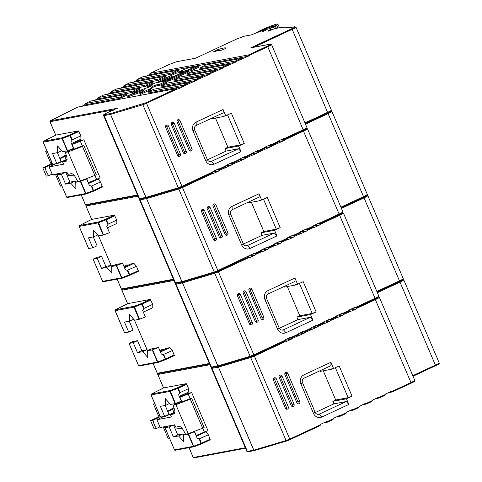 <?xml version="1.0" encoding="UTF-8"?>
<svg xmlns="http://www.w3.org/2000/svg" width="482" height="482" viewBox="0 0 482 482"><rect width="100%" height="100%" fill="white"/><g stroke="black" fill="none" stroke-linecap="round" stroke-linejoin="round"><path stroke-width="0.72" d="M259.635 31.679L262.088 30.149L274.137 25.66L269.125 28.793M269.414 28.751L276.662 25.184A12.598 1.078 -23.1 0 0 277.879 24.1A12.598 1.078 -23.1 0 0 268.745 26.859A12.598 1.078 -23.1 0 0 255.918 32.903L255.195 33.354M274.222 28.824L273.439 26.986M276.367 28.233L275.403 25.974M275.463 28.408L274.559 26.281M262.335 30.728L262.088 30.149M111.661 266.51L116.295 265.642L122.573 263.262L115.981 264.498L111.661 266.51L111.866 273.21L106.709 267.438L111.029 265.425L111.884 266.407M123.874 266.317L127.049 264.835L127.965 265.257M124.175 267.022L130.694 263.985L133.912 263.383L136.478 266.269L138.382 271.3L129.724 275.336M138.015 196.216L85.971 205.977L91.701 219.406L114.403 215.135L116.777 220.081L116.873 223.437L107.402 227.853M91.707 219.412L79.512 225.534L98.31 222.009L105.865 219.117L114.403 215.135M98.467 235.758L111.215 265.636M111.45 265.907L113.969 265.431M122.573 263.262L125.368 269.806L127.242 270.336L136.478 266.269M101.612 256.406L97.292 258.418L93.128 259.189L96.816 257.304L101.612 256.406L105.871 266.395L111.029 265.425M116.777 220.081L108.245 224.064L106.745 226.299L109.468 232.692L103.19 235.071L98.617 235.927L93.46 230.161L93.671 236.855L88.507 237.825L92.767 247.808L88.634 248.543M93.303 236.927L97.087 245.796L92.767 247.808M320.409 223.437L316.632 224.148L320.409 223.437L320.193 224.733L313.481 225.992L313.637 225.546L319.391 222.859L320.428 223.431L339.129 214.713L339.641 215.291A6.808 0.584 -23.1 0 0 343.431 213.08L342.226 212.664M243.38 244.037L262.027 235.337L260.961 232.842L274.577 230.288L280.193 227.673L276.282 229.167L263.485 199.168M260.961 232.842L263.841 231.499L276.282 229.167M214.273 240.53A1.705 1.585 79.4 0 0 214.532 238.692L216.388 238.343L204.404 210.254L202.548 210.604L214.532 238.692M202.548 210.604A1.705 1.585 79.4 0 0 201.789 209.76M214.068 205.236L226.046 233.318L227.908 232.975L215.924 204.886L214.068 205.236A1.705 1.585 79.4 0 0 213.303 204.386M225.787 235.162A1.705 1.585 79.4 0 0 226.046 233.318M208.308 207.917L220.292 236.005L222.148 235.656L210.164 207.573L208.308 207.917A1.705 1.585 79.4 0 0 207.549 207.073M220.027 237.843A1.705 1.585 79.4 0 0 220.292 236.005M307.45 229.48L303.672 230.191L307.45 229.48L307.233 230.776L300.521 232.035L300.678 231.589L306.438 228.902L307.474 229.474L312.945 226.92L307.474 229.474M294.496 235.523L290.718 236.234L294.496 235.523L294.279 236.819L287.561 238.078L287.718 237.632L293.478 234.945L294.496 235.523L299.991 232.963L300.521 232.035L293.9 235.12M281.319 242.862L275.559 245.543L274.047 245.055L274.758 243.675L280.518 240.988L281.536 241.566L277.759 242.277L281.536 241.566L281.319 242.862L274.607 244.115M268.576 247.609L264.799 248.32L268.576 247.609L268.36 248.899L261.648 250.158L261.804 249.712L267.564 247.031L268.576 247.609L274.071 245.049L268.595 247.603M320.012 425.66L286.838 440.922A0.681 0.542 -106.6 0 1 286.085 440.548L250.676 357.536L254.351 356.078L253.839 355.499L250.899 356.668A0.681 0.542 -106.6 0 1 250.146 356.288L214.737 273.282L218.412 271.818L217.882 270.571L254.604 253.074L255.617 253.653L251.839 254.357L255.617 253.653L255.4 254.942L248.688 256.201L248.134 257.141L249.224 257.454L218.412 271.818L253.821 354.824L284.627 340.461L284.073 341.401L285.157 341.708L254.351 356.078L289.76 439.084L320.566 424.72L320.012 425.66L289.821 439.735M97.292 258.418L101.551 268.408L106.709 267.438M320.193 224.733L314.433 227.42L312.92 226.932L313.481 225.992L306.859 229.083M294.279 236.819L288.519 239.5L287.031 239.006L281.554 241.56M281.566 241.554L287.007 239.018L287.561 238.078L280.94 241.163M268.36 248.899L262.6 251.586L261.087 251.098L255.617 253.653M255.647 253.634L261.087 251.098L261.648 250.164L255.026 253.249M214.96 272.408L217.9 271.239L214.96 272.408A0.681 0.542 -106.6 0 1 214.888 272.438L248.134 257.141L217.942 271.221M105.871 266.395L101.551 268.408M133.912 263.383L124.495 267.769M284.41 140.027L284.253 140.473L277.542 141.732L277.698 141.286L283.458 138.599L284.47 139.184L284.41 140.027L303.702 131.032A6.808 0.584 -23.1 0 0 307.492 128.827L306.287 128.411M271.45 146.07L271.294 146.516L264.582 147.775L264.738 147.329L270.498 144.642L271.511 145.227L267.733 145.932L271.511 145.227L271.45 146.07L284.253 140.473M258.491 152.113L258.34 152.559L251.628 153.818L251.779 153.372L257.539 150.685L258.557 151.27L254.779 151.975L258.557 151.27L258.491 152.113L271.294 146.516M245.537 158.156L245.38 158.602L238.668 159.861L238.819 159.415L244.579 156.728L245.597 157.307L241.819 158.018L245.597 157.307L245.537 158.156L258.34 152.559M232.577 164.199L232.42 164.645L225.709 165.904L225.865 165.459L231.625 162.771L232.637 163.35L228.86 164.061L232.637 163.35L232.577 164.199L245.38 158.602M219.617 170.242L219.461 170.688L212.749 171.947L212.905 171.502L218.665 168.814L219.678 169.393L215.9 170.104L219.678 169.393L219.617 170.242L232.42 164.645M213.285 173.195L182.473 187.558L181.943 186.311L212.749 171.947L212.194 172.887L213.701 173.375L219.461 170.688M280.193 227.673L267.281 197.403L261.666 200.018L259.003 193.776L259.093 197.132L232.173 209.688A3.404 3.163 79.4 0 0 230.625 214.147L243.265 243.796A3.404 3.163 79.4 0 0 247.477 245.573L274.403 233.017L276.969 235.909L250.05 248.459A6.808 6.326 -100.6 0 1 241.627 244.904L228.98 215.261A6.808 6.326 -100.6 0 1 232.077 206.332L259.003 193.776M274.577 230.288L276.969 235.909M216.388 238.343A1.705 1.585 -100.6 0 1 215.261 240.687A1.705 1.585 -100.6 0 1 213.508 239.687L201.524 211.598A1.705 1.585 -100.6 0 1 202.651 209.254A1.705 1.585 -100.6 0 1 204.404 210.254M222.148 235.656A1.705 1.585 -100.6 0 1 221.021 238A1.705 1.585 -100.6 0 1 219.268 236.999L207.284 208.917A1.705 1.585 -100.6 0 1 208.411 206.567A1.705 1.585 -100.6 0 1 210.164 207.573M227.908 232.975A1.705 1.585 -100.6 0 1 226.781 235.318A1.705 1.585 -100.6 0 1 225.028 234.312L213.044 206.23A1.705 1.585 -100.6 0 1 214.171 203.886A1.705 1.585 -100.6 0 1 215.924 204.886M262.027 235.337L274.403 233.017M261.666 200.018L259.563 200.416L259.696 200.729L260.901 200.163M259.696 200.729L248.188 202.886L247.947 202.332M280.693 139.888L284.47 139.184L280.693 139.888M278.072 142.979L276.981 142.672L271.511 145.227M265.118 149.022L264.028 148.715L258.557 151.27M252.158 155.065L251.068 154.758L245.597 157.307M239.199 161.108L238.108 160.801L232.637 163.35M226.239 167.152L225.172 166.832L219.678 169.393M97.768 234.945L93.671 236.855M263.841 231.499L251.381 202.283M46.838 150.679L45.639 151.27A6.808 2.452 -115 0 0 45.639 151.27L51.315 164.579L45.266 167.399L42.796 167.863L46.314 176.123L48.79 175.659A6.808 2.452 65 0 1 45.266 167.399M265.751 30.42L262.473 31.595L265.751 30.42M223.907 49.291L225.805 48.206A28.601 2.452 -23.1 0 0 225.787 48.08A28.601 2.452 -23.1 0 0 217.376 49.785L213.11 52.05A21.792 1.868 156.9 0 1 219.521 50.755A21.792 1.868 156.9 0 1 219.533 50.845L223.907 49.291M77.686 181.34L75.722 182.256L75.909 188.962L70.77 183.184L75.09 181.166L75.945 182.148M207.441 159.777L226.088 151.083L225.022 148.583L238.638 146.034L244.254 143.413L240.343 144.907L227.546 114.915M225.022 148.583L227.902 147.239L240.343 144.907M97.087 179.292L97.973 179.123L100.539 182.009L102.443 187.046L93.785 191.083M43.47 141.334A0.681 0.398 63.3 0 1 43.573 141.274L55.822 135.123L78.464 130.881L80.837 135.828L80.934 139.178L71.463 143.594M77.801 140.642L78.06 141.455M66.377 155.662L65.299 156.276A1.705 0.615 -115 0 0 65.456 158.024A1.705 0.615 -115 0 0 66.697 159.373L67.082 159.301M71.806 144.389L80.126 140.509A3.404 1.223 -115 0 0 80.018 140.545A3.404 1.223 -115 0 0 79.922 140.605M80.126 140.509L83.868 139.81L100.111 177.882L88.423 182.642L86.676 178.551M178.334 156.276A1.705 1.585 79.4 0 0 178.593 154.433L180.449 154.083L168.465 126.001L166.609 126.35L178.593 154.433M166.609 126.35A1.705 1.585 79.4 0 0 165.85 125.501M178.129 120.976L190.107 149.065L191.969 148.715L179.985 120.627L178.129 120.976A1.705 1.585 79.4 0 0 177.364 120.132M189.848 150.902A1.705 1.585 79.4 0 0 190.107 149.065M172.369 123.663L184.353 151.746L186.209 151.402L174.225 123.314L172.369 123.663A1.705 1.585 79.4 0 0 171.61 122.82M184.088 153.589A1.705 1.585 79.4 0 0 184.353 151.746M75.722 182.256L80.699 181.274L85.892 193.445L93.243 190.631L91.303 186.082L100.539 182.009M60.569 173.201L57.189 174.936L61.353 174.165L65.612 184.148L70.77 183.184M271.547 145.209L276.981 142.672L277.542 141.732L270.92 144.823M258.587 151.252L264.028 148.715L264.582 147.775L257.96 150.866M245.627 157.295L251.068 154.758L251.622 153.818L245.001 156.909M232.667 163.338L238.108 160.801L238.668 159.861L232.041 162.952M219.714 169.381L225.148 166.844L225.709 165.904L219.087 168.995M179.021 188.155L181.961 186.98L179.021 188.155A0.681 0.542 -106.6 0 1 178.949 188.179L212.219 172.875L182.003 186.962M65.709 172.237L69.932 182.136L65.612 184.148M69.932 182.136L75.09 181.166M65.323 172.309L61.353 174.165M88.236 182.762L88.887 182.461M97.973 179.123L88.555 183.515M91.303 186.082L89.429 185.546L86.633 179.003L80.699 181.274M84.398 179.425L86.633 179.003M319.813 223.039L339.111 214.038L339.147 214.707C342.039 213.508 343.292 212.55 342.901 211.833A6.808 0.584 156.9 0 1 339.111 214.038L303.196 130.453C306.1 129.248 307.353 128.29 306.962 127.573A6.808 0.584 156.9 0 1 303.172 129.785L303.208 130.447L284.47 139.184M149.318 74.776L150.029 73.391L248.531 54.924L248.314 56.219L149.318 74.776L146.317 76.174M235.511 61.81L235.355 62.262L199.777 68.932L200.241 67.594L235.571 60.967L235.511 61.81L248.314 56.219M222.551 67.854L222.401 68.299L186.817 74.975L187.281 73.632L222.618 67.01L222.551 67.854L235.355 62.262M209.598 73.897L209.441 74.342L173.857 81.018L174.321 79.675L209.658 73.053L209.598 73.897L222.401 68.299M196.638 79.94L196.481 80.386L160.904 87.055L161.368 85.718L196.698 79.096L196.638 79.94L209.441 74.342M183.678 85.983L183.522 86.429L147.944 93.098L148.408 91.761L183.738 85.139L183.678 85.983L196.481 80.386M177.346 88.935L146.534 103.305L146.022 102.726L176.255 88.628L177.768 89.116L183.522 86.429M244.254 143.413L231.342 113.143L225.727 115.764L223.064 109.522L223.16 112.872L196.234 125.428A3.404 3.163 79.4 0 0 194.686 129.893L207.332 159.536A3.404 3.163 79.4 0 0 211.538 161.313L238.463 148.763L241.03 151.649L214.11 164.205A6.808 6.326 -100.6 0 1 205.687 160.651L193.041 131.002A6.808 6.326 -100.6 0 1 196.138 122.079L223.064 109.522M238.638 146.034L241.03 151.649M180.449 154.083A1.705 1.585 -100.6 0 1 179.322 156.433A1.705 1.585 -100.6 0 1 177.569 155.427L165.591 127.344A1.705 1.585 -100.6 0 1 166.712 125.001A1.705 1.585 -100.6 0 1 168.465 126.001M186.209 151.402A1.705 1.585 -100.6 0 1 185.082 153.746A1.705 1.585 -100.6 0 1 183.329 152.746L171.345 124.657A1.705 1.585 -100.6 0 1 172.472 122.314A1.705 1.585 -100.6 0 1 174.225 123.314M191.969 148.715A1.705 1.585 -100.6 0 1 190.842 151.059A1.705 1.585 -100.6 0 1 189.089 150.059L177.105 121.97A1.705 1.585 -100.6 0 1 178.232 119.626A1.705 1.585 -100.6 0 1 179.985 120.627M84.525 104.992L85.236 103.606L90.706 101.051L126.037 94.43L127.296 94.966L120.096 98.322L84.525 104.992L81.53 106.389M97.485 98.949L98.195 97.563L103.648 95.014L138.991 88.387L140.256 88.923L133.056 92.279L97.485 98.949L94.484 100.346M110.438 92.906L111.155 91.52L116.626 88.971L151.951 82.344L153.216 82.88L146.016 86.236L110.438 92.906L107.444 94.303M123.398 86.862L124.109 85.477L129.58 82.928L164.91 76.301L166.176 76.837L158.976 80.193L123.398 86.862L120.404 88.26M136.358 80.819L137.069 79.434L142.539 76.885L177.87 70.258L179.129 70.794L171.929 74.15L136.358 80.819L133.363 82.217M226.088 151.083L238.463 148.763M77.716 107.112L76.903 107.492A0.681 0.398 -116.7 0 0 76.825 107.528M176.255 88.628L77.747 107.094M225.727 115.764L223.624 116.156L223.756 116.469L224.961 115.903M223.756 116.469L212.249 118.626L212.008 118.072M274.945 28.528L270.167 30.493L275.077 28.486A0.681 0.627 78.6 0 0 274.945 28.528L282.338 27.384A170.26 14.587 -23.1 0 0 279.668 27.703M270.167 30.493L268.215 30.956C275.108 26.751 265.817 28.92 251.405 34.873L243.88 36.289L236.469 39.12L195.584 58.189L176.298 61.786A0.681 0.633 -100.6 0 1 176.442 61.774M80.837 135.828L72.306 139.804L70.806 142.045L73.529 148.432L67.251 150.812L62.678 151.673L57.521 145.901L57.732 152.601L52.568 153.565L56.828 163.555L52.695 164.284M57.364 152.667L61.148 161.536L56.828 163.555M248.531 54.924L267.251 46.194C270.239 44.76 271.227 44.097 270.203 44.199L251.176 47.766M251.405 34.873L244.025 36.24A0.681 0.633 -100.6 0 1 244.169 36.234M288.573 27.89L288.387 27.944C287.405 27.299 285.386 27.113 282.338 27.384M275.216 28.474A0.681 0.627 78.6 0 0 275.077 28.486L279.867 27.649M195.584 58.189L176.159 61.829L168.706 64.684M176.159 61.829A0.681 0.633 -100.6 0 1 176.298 61.786L168.724 64.672L150.004 73.403L168.748 64.666M250.773 47.839L291.664 28.775C294.659 27.341 295.641 26.673 294.623 26.775A0.681 0.633 -100.6 0 1 294.761 26.727L288.537 27.896M198.777 66.1L195.439 66.727L187.661 70.354L191.005 69.727L198.777 66.1L199.18 67.034L191.402 70.661L188.528 71.197M167.218 80.687L166.929 80.018L170.273 79.391L188.414 70.932L188.811 71.872L170.67 80.331L167.79 80.868M142.112 91.664L127.965 96.828L127.567 95.888L144.383 89.754L139.816 93.592L140.22 94.526L149.938 89.995L153.258 87.206L155.849 86.001L160.301 85.163L168.079 81.536L167.682 80.602L155.427 82.898L147.655 86.525L148.04 87.435M90.706 101.051L85.212 103.612L120.566 96.984L120.096 98.322M103.636 95.026L98.171 97.569L133.52 90.941L133.056 92.279M116.626 88.971L111.131 91.526L146.48 84.898L146.016 86.236M129.55 82.94L124.085 85.483L159.44 78.855L158.976 80.193M142.539 76.885L137.045 79.446L172.399 72.812L171.929 74.15M242.133 58.726L241.048 58.418L205.712 65.04L200.241 67.594M229.179 64.769L228.088 64.455L192.752 71.083L187.281 73.632M216.219 70.812L215.129 70.499L179.792 77.126L174.321 79.675M203.259 76.855L202.169 76.542L166.838 83.169L161.368 85.718M190.3 82.892L189.215 82.585L153.879 89.212L148.408 91.761M66.118 154.83L59.822 158.433M57.021 163.464A1.705 0.615 -115 0 0 57.485 163.669L55.032 163.892M80.446 180.937L68.064 151.914L82.476 146.401L94.852 175.424L80.446 180.937L77.741 181.443L75.801 177.87A6.808 2.452 65 0 0 71.432 173.695L67.884 174.357L66.884 172.02L52.405 174.731L49.08 166.935L55.123 164.115M49.08 166.935L63.558 164.217L62.558 161.88L67.052 159.783M62.558 161.88L66.112 161.211A6.808 2.452 -115 0 0 66.329 161.145A6.808 2.452 -115 0 0 66.528 156.138L65.359 152.42L71.408 149.601L71.306 149.281M71.902 144.624L83.868 139.81M94.906 175.4L96.653 179.491M80.416 141.419L82.344 145.944L83.916 145.733L82.476 146.401M70.095 149.745L70.227 150.155M56.063 174.05A6.808 2.452 -115 0 0 56.888 174.52L57.84 176.749A3.404 1.223 -115 0 0 58.503 178.021M59.28 173.851L59.117 173.478M50.345 158.897A3.404 1.223 -115 0 0 50.785 160.205L50.887 160.163M74.577 175.942L66.938 175.123M61.853 185.877L60.527 186.148A6.808 2.452 65 0 1 60.515 186.148L55.406 174.171M51.068 164.007L42.796 167.863M46.995 151.035L45.651 151.27L46.85 150.703M61.829 150.691L57.732 152.601M186.835 71.228L186.552 70.559L194.433 67.191M194.324 66.932L186.528 68.396L178.756 72.023L179.039 72.692M178.756 72.023L186.552 70.559M162.476 80.855L165.814 80.229L183.955 71.77L176.159 73.228L158.018 81.687L161.362 81.06L172.839 76.017L162.476 80.855L162.759 81.524M165.814 80.229L166.103 80.898M161.362 81.06L161.645 81.735M158.018 81.687L158.307 82.356M187.661 70.354L187.95 71.023M191.005 69.727L191.402 70.661M170.273 79.391L170.67 80.331M188.414 70.932L185.07 71.559L166.929 80.018M147.655 86.525L152.107 85.688L149.516 86.899L137.286 91.357L127.567 95.888M139.816 93.592L149.541 89.062L152.86 86.272L155.451 85.061L159.904 84.23L160.301 85.163M159.904 84.23L167.682 80.602M155.451 85.061L155.849 86.001M152.86 86.272L153.258 87.206M149.541 89.062L149.938 89.995M151.951 82.344L146.48 84.898M138.991 88.387L133.52 90.941M126.037 94.43L120.566 96.984M177.87 70.258L172.399 72.812M164.91 76.301L159.44 78.855M50.785 160.205L51.737 162.434A6.808 2.452 -115 0 0 51.315 164.579M68.064 151.914L65.359 152.42M82.344 145.944L74.114 149.095L71.408 149.601M74.114 149.095L72.18 144.57M94.852 175.424L96.292 174.755L83.916 145.733M56.888 174.52L59.123 173.478M52.134 174.098L48.79 175.659M227.902 147.239L215.442 118.03M154.656 403.446L153.451 404.043A6.808 2.452 -115 0 0 153.451 404.043L159.132 417.352L153.083 420.171L150.607 420.635L154.132 428.896L156.608 428.432A6.808 2.452 65 0 1 153.083 420.171M185.498 434.113L183.54 435.023L183.744 441.723L178.587 435.957L182.907 433.939L183.763 434.921M388.51 392.661L392.288 391.956L391.27 391.372L385.51 394.059L384.823 395.439L379.346 397.993L375.55 398.704M315.258 412.55L333.906 403.856L332.839 401.355L346.456 398.807L352.071 396.186L348.155 397.68L335.364 367.688M332.839 401.355L335.719 400.012L348.155 397.68M204.904 432.059L205.79 431.896L208.357 434.782L210.26 439.819L201.597 443.85M209.893 364.735L157.849 374.49L163.579 387.92L186.281 383.654L188.655 388.6L188.751 391.95L179.28 396.367M163.585 387.932L151.39 394.047L170.188 390.522L177.744 387.63L186.281 383.654M185.618 393.408L185.877 394.228M174.195 408.429L173.116 409.049A1.705 0.615 -115 0 0 173.273 410.797A1.705 0.615 -115 0 0 174.514 412.146L174.9 412.074M179.623 397.162L187.938 393.282A3.404 1.223 -115 0 0 187.829 393.318A3.404 1.223 -115 0 0 187.739 393.378M187.938 393.282L191.685 392.583L207.929 430.649L196.234 435.415L194.493 431.324M286.145 409.043A1.705 1.585 79.4 0 0 286.41 407.206L288.266 406.856L276.282 378.774L274.427 379.117L286.41 407.206M274.427 379.117A1.705 1.585 79.4 0 0 273.668 378.274M285.947 373.749L297.924 401.837L299.78 401.488L287.802 373.399L285.947 373.749A1.705 1.585 79.4 0 0 285.181 372.905M297.665 403.675A1.705 1.585 79.4 0 0 297.924 401.837M280.187 376.436L292.164 404.519L294.026 404.169L282.042 376.087L280.187 376.436A1.705 1.585 79.4 0 0 279.421 375.586M291.905 406.362A1.705 1.585 79.4 0 0 292.164 404.519M353.445 410.068L358.885 407.531L359.596 406.145L365.356 403.458L366.368 404.037L362.591 404.747M345.925 413.574L340.473 416.117L345.925 413.574L346.636 412.188L352.396 409.501L353.414 410.08L349.637 410.791M327.525 422.154L332.966 419.617L333.683 418.231L339.436 415.544L340.455 416.123L336.677 416.834M320.566 424.72L320.723 424.274L326.483 421.587L327.495 422.166L323.717 422.877M183.54 435.023L188.516 434.047L193.71 446.218L201.06 443.404L199.12 438.855L208.357 434.782M168.381 425.974L165.001 427.703L169.17 426.938L173.43 436.921L178.587 435.957M366.404 404.024L371.845 401.488L372.556 400.102L378.316 397.415L379.328 397.993M371.845 401.488L366.368 404.037M358.885 407.531L353.414 410.08M332.966 419.617L327.495 422.166M173.526 425.01L177.75 434.909L173.43 436.921M177.75 434.909L182.907 433.939M173.14 425.082L169.17 426.938M196.053 435.535L196.704 435.234M205.79 431.896L196.373 436.282M199.12 438.855L197.24 438.319L194.451 431.776L188.516 434.047M192.216 432.197L194.451 431.776M392.318 391.938L411.026 383.22C413.918 382.021 415.171 381.063 414.773 380.346A6.808 0.584 156.9 0 1 410.983 382.557L411.026 383.22L392.288 391.956M356.288 308.54L356.132 308.986L349.42 310.245L349.577 309.799L355.33 307.118L356.349 307.697L356.288 308.54L375.58 299.545A6.808 0.584 -23.1 0 0 379.37 297.34L378.165 296.924M343.329 314.583L343.172 315.029L336.46 316.288L336.617 315.843L342.377 313.161L343.389 313.74L339.611 314.445L343.389 313.74L343.329 314.583L356.132 308.986M330.369 320.626L330.212 321.072L323.5 322.331L323.657 321.886L329.417 319.204L330.435 319.783L326.651 320.488L330.435 319.783L330.369 320.626L343.172 315.029M317.409 326.669L317.258 327.115L310.547 328.375L310.697 327.929L316.457 325.242L317.475 325.826L313.698 326.531L317.475 325.826L317.409 326.669L330.212 321.072M304.455 332.713L304.299 333.158L297.587 334.418L297.743 333.972L303.497 331.285L304.516 331.869L300.738 332.574L304.516 331.869L304.455 332.713L317.258 327.115M291.496 338.756L291.339 339.201L284.627 340.461L284.784 340.015L290.544 337.328L291.556 337.906L287.778 338.617L291.556 337.906L291.496 338.756L304.299 333.158M285.157 341.708L285.579 341.889L291.339 339.201M352.071 396.186L339.159 365.916L333.544 368.531L330.881 362.295L330.971 365.645L304.052 378.201A3.404 3.163 79.4 0 0 302.503 382.666L315.144 412.309A3.404 3.163 79.4 0 0 319.355 414.086L346.281 401.53L348.848 404.422L321.928 416.978A6.808 6.326 -100.6 0 1 313.505 413.423L300.858 383.774A6.808 6.326 -100.6 0 1 303.955 374.845L330.881 362.295M346.456 398.807L348.848 404.422M288.266 406.856A1.705 1.585 -100.6 0 1 287.139 409.2A1.705 1.585 -100.6 0 1 285.386 408.2L273.402 380.117A1.705 1.585 -100.6 0 1 274.529 377.768A1.705 1.585 -100.6 0 1 276.282 378.774M294.026 404.169A1.705 1.585 -100.6 0 1 292.899 406.519A1.705 1.585 -100.6 0 1 291.146 405.513L279.162 377.43A1.705 1.585 -100.6 0 1 280.289 375.086A1.705 1.585 -100.6 0 1 282.042 376.087M299.78 401.488A1.705 1.585 -100.6 0 1 298.659 403.832A1.705 1.585 -100.6 0 1 296.9 402.832L284.922 374.743A1.705 1.585 -100.6 0 1 286.049 372.399A1.705 1.585 -100.6 0 1 287.802 373.399M333.906 403.856L346.281 401.53M333.544 368.531L331.441 368.929L331.574 369.242L332.779 368.676M331.574 369.242L320.06 371.399L319.825 370.845M188.655 388.6L180.117 392.577L178.617 394.818L181.346 401.205L175.068 403.585L170.495 404.446L165.338 398.674L165.549 405.374L160.386 406.338L164.645 416.328L160.512 417.057M165.181 405.44L168.965 414.309L164.645 416.328M352.571 308.408L356.349 307.697L352.571 308.408M349.95 311.499L348.86 311.185L343.389 313.74M336.99 317.542L335.906 317.228L330.435 319.783M324.037 323.585L322.946 323.271L317.475 325.826M311.077 329.622L309.986 329.314L304.516 331.869M298.117 335.665L297.026 335.358L291.556 337.906M173.936 407.597L167.64 411.206M164.838 416.237A1.705 0.615 -115 0 0 165.302 416.442L162.844 416.665M188.257 433.71L175.882 404.687L190.288 399.174L202.669 428.197L188.257 433.71L185.558 434.216L183.618 430.643A6.808 2.452 65 0 0 179.25 426.468L175.701 427.13L174.701 424.793L160.223 427.504L156.891 419.702L162.94 416.882M156.891 419.702L171.375 416.99L170.375 414.647L174.87 412.55M170.375 414.647L173.93 413.984A6.808 2.452 -115 0 0 174.141 413.911A6.808 2.452 -115 0 0 174.345 408.911L173.177 405.193L179.226 402.374L179.123 402.054M179.72 397.391L191.685 392.583M202.723 428.173L204.47 432.264M188.233 394.192L190.161 398.716L191.728 398.506L190.288 399.174M177.912 402.518L178.039 402.922M163.88 426.817A6.808 2.452 -115 0 0 164.705 427.293L165.657 429.516A3.404 1.223 -115 0 0 166.32 430.788M167.097 426.624L166.935 426.245L164.705 427.293M158.162 411.664A3.404 1.223 -115 0 0 158.602 412.978L158.705 412.935M182.389 428.715L174.755 427.896M169.67 438.65L168.345 438.915A6.808 2.452 65 0 1 168.332 438.921L163.223 426.944M158.885 416.779L150.607 420.635M154.812 403.808L153.469 404.037L154.668 403.476M169.646 403.458L165.549 405.374M158.602 412.978L159.554 415.207A6.808 2.452 -115 0 0 159.132 417.352M175.882 404.687L173.177 405.193M190.161 398.716L181.925 401.868L179.226 402.374M181.925 401.868L179.997 397.343M202.669 428.197L204.109 427.522L191.728 398.506M159.952 426.871L156.608 428.432M335.719 400.012L323.259 370.797M147.6 350.769L152.234 349.902L158.512 347.516L151.92 348.757L147.6 350.769L147.805 357.469L142.648 351.697L146.968 349.685L147.823 350.667M159.813 350.571L162.988 349.095L163.904 349.51M160.114 351.282L166.633 348.239L169.851 347.636L172.417 350.528L174.321 355.559L165.657 359.596M173.954 280.476L121.91 290.23L127.64 303.666L150.342 299.394L152.716 304.341L152.812 307.697L143.341 312.107M127.646 303.672L115.451 309.787L134.249 306.263L141.804 303.377L150.342 299.394M134.406 320.012L147.155 349.896M147.384 350.167L149.908 349.691M158.512 347.516L161.301 354.065L163.181 354.595L172.417 350.528M137.551 340.666L133.231 342.678L129.068 343.449L132.755 341.563L137.551 340.666L141.81 350.649L146.968 349.685M152.716 304.341L144.184 308.323L142.684 310.559L145.407 316.945L139.129 319.331L134.556 320.187L129.399 314.415L129.61 321.114L124.446 322.084L128.706 332.068L124.573 332.803M129.242 321.181L133.026 330.056L128.706 332.068M279.319 328.29L297.966 319.596L296.9 317.102L310.516 314.547L316.132 311.926L312.222 313.427L299.424 283.428M296.9 317.102L299.78 315.758L312.222 313.427M250.206 324.79A1.705 1.585 79.4 0 0 250.471 322.946L252.327 322.603L240.343 294.514L238.488 294.863L250.471 322.946M238.488 294.863A1.705 1.585 79.4 0 0 237.728 294.02M250.007 289.489L261.985 317.578L263.841 317.228L251.863 289.146L250.007 289.489A1.705 1.585 79.4 0 0 249.242 288.646M261.726 319.415A1.705 1.585 79.4 0 0 261.985 317.578M244.247 292.176L256.225 320.265L258.087 319.915L246.103 291.827L244.247 292.176A1.705 1.585 79.4 0 0 243.482 291.333M255.966 322.103A1.705 1.585 79.4 0 0 256.225 320.265M133.231 342.678L137.49 352.661L142.648 351.697M343.419 313.722L348.86 311.185L349.42 310.251L342.798 313.336M330.465 319.765L335.906 317.228L336.46 316.288L329.839 319.379M317.505 325.808L322.946 323.271L323.5 322.331L316.879 325.422M304.546 331.851L309.986 329.314L310.547 328.375L303.919 331.465M291.586 337.894L297.026 335.358L297.587 334.418L290.965 337.508M250.899 356.668L284.073 341.401L253.881 355.481M141.81 350.649L137.49 352.661M169.851 347.636L160.434 352.029M391.691 391.553L410.983 382.557L375.074 298.967C377.978 297.762 379.232 296.804 378.834 296.093A6.808 0.584 156.9 0 1 375.05 298.298L375.086 298.961L356.349 307.697M294.43 236.373L307.233 230.776M249.224 257.454L249.64 257.629L255.4 254.942M316.132 311.926L303.22 281.657L297.605 284.278L294.942 278.036L295.032 281.386L268.113 293.942A3.404 3.163 79.4 0 0 266.564 298.406L279.205 328.055A3.404 3.163 79.4 0 0 283.416 329.833L310.342 317.277L312.908 320.162L285.989 332.719A6.808 6.326 -100.6 0 1 277.566 329.164L264.919 299.515A6.808 6.326 -100.6 0 1 268.016 290.592L294.942 278.036M310.516 314.547L312.908 320.162M252.327 322.603A1.705 1.585 -100.6 0 1 251.2 324.946A1.705 1.585 -100.6 0 1 249.447 323.94L237.463 295.858A1.705 1.585 -100.6 0 1 238.59 293.514A1.705 1.585 -100.6 0 1 240.343 294.514M258.087 319.915A1.705 1.585 -100.6 0 1 256.96 322.259A1.705 1.585 -100.6 0 1 255.207 321.259L243.223 293.17A1.705 1.585 -100.6 0 1 244.35 290.827A1.705 1.585 -100.6 0 1 246.103 291.827M263.841 317.228A1.705 1.585 -100.6 0 1 262.72 319.572A1.705 1.585 -100.6 0 1 260.967 318.572L248.983 290.483A1.705 1.585 -100.6 0 1 250.11 288.14A1.705 1.585 -100.6 0 1 251.863 289.146M297.966 319.596L310.342 317.277M297.605 284.278L295.502 284.669L295.635 284.983L296.84 284.422M295.635 284.983L284.121 287.139L283.886 286.585M301.057 233.282L299.967 232.975L294.526 235.511M133.707 319.204L129.61 321.114M299.78 315.758L287.32 286.543M277.849 27.968L276.662 25.184M117.186 279.15L121.38 288.983L173.424 279.229M305.498 124.151L328.115 113.607L363.524 196.62L363.561 197.283L341.148 207.73L363.542 197.289L364.055 197.867L399.464 280.873L376.846 291.423M116.638 265.534L121.832 277.704L121.488 277.813L116.295 265.642M122.289 278.186A0.681 0.633 -100.6 0 1 121.488 277.813L102.63 281.349A0.681 0.633 79.4 0 0 103.329 281.747L122.187 278.216A0.681 0.681 0 0 0 122.308 278.18L129.634 275.373M127.242 270.336L129.7 275.349A0.681 0.681 0 0 1 129.658 275.367L129.182 274.891L121.832 277.704L122.308 278.18L129.658 275.367L138.382 271.3M127.796 270.318L129.664 274.686L138.34 270.637M93.177 259.189L102.576 281.349A0.681 0.681 0 0 0 103.329 281.747M102.612 281.307L93.128 259.189M117.138 279.162L121.325 288.983A0.681 0.681 0 0 0 122.079 289.387A0.681 0.633 79.4 0 1 121.38 288.983L121.362 288.947M267.98 247.206L274.607 244.121M178.997 188.167A0.681 0.542 -106.6 0 0 178.798 189.022L146.552 198.626L181.955 281.633L214.207 272.029L217.882 270.571L182.473 187.558L178.798 189.022L214.207 272.029A0.681 0.542 -106.6 0 0 214.888 272.438L182.636 282.042A0.681 0.542 73.4 0 0 182.708 282.012L214.815 272.451M181.955 281.633A0.681 0.542 73.4 0 0 182.636 282.042A0.681 0.681 0 0 1 182.57 282.06A0.681 0.633 -100.6 0 1 181.871 281.657L146.552 198.626A0.681 0.542 -106.6 0 1 146.745 197.771A0.681 0.633 -100.6 0 0 146.462 198.65L140.063 199.849L175.472 282.856L181.955 281.633M182.612 282.048A0.681 0.633 -100.6 0 1 182.57 282.06L176.171 283.259A0.681 0.633 -100.6 0 1 175.472 282.856A6.808 0.584 -23.1 0 1 174.966 282.844L176.171 283.259A0.681 0.633 -100.6 0 0 176.31 283.211L176.31 283.211M111.938 272.89L111.589 273.059M140.316 198.988A0.681 0.633 -100.6 0 0 140.063 199.849A6.808 0.584 156.9 0 1 139.557 199.837L174.966 282.844M246.037 245.844L247.477 245.573L250.05 248.459M243.265 243.796L241.627 244.904M230.625 214.147L228.98 215.261M253.773 47.26L292.176 29.348L327.585 112.36L327.621 113.023L305.208 123.476L327.603 113.029L328.115 113.607A6.808 0.584 -23.1 0 0 331.905 111.402L367.314 194.409A6.808 0.584 -23.1 0 1 363.524 196.62L340.907 207.164M232.173 209.688L232.077 206.332M86.182 205.139A0.681 0.398 63.3 0 1 86.218 205.115A0.681 0.681 0 0 0 85.923 205.977L85.959 205.935M91.658 219.43L85.971 205.977A0.681 0.633 -100.6 0 1 86.23 205.109M140.37 198.958L140.37 198.958A0.681 0.633 -100.6 0 1 139.533 198.602L145.932 197.403L110.523 114.391L146.016 197.379L178.268 187.775L181.943 186.311L146.534 103.305L142.865 104.763L178.268 187.775A0.681 0.542 -106.6 0 0 178.949 188.179L146.697 197.783A0.681 0.542 73.4 0 0 146.769 197.759L178.876 188.197M79.187 226.383L88.652 248.579M79.41 225.594A0.681 0.398 63.3 0 1 79.512 225.534A0.681 0.633 -100.6 0 0 79.199 226.426L97.997 222.901A0.681 0.633 -100.6 0 1 98.31 222.009L103.534 234.963M114.915 215.713L106.377 219.696L105.865 219.117L105.901 219.9L97.997 222.901L103.19 235.071M107.841 224.449L105.901 219.9L106.377 219.696L108.245 224.064M284.5 139.165L303.208 130.447M81.247 194.897L85.441 204.73L137.484 194.969M115.084 109.522L50.032 121.717L55.761 135.153M86.35 193.927A0.681 0.633 -100.6 0 1 86.248 193.957A0.681 0.681 0 0 0 86.368 193.921L85.549 193.553L80.355 181.383M86.248 193.957A0.681 0.633 -100.6 0 1 85.549 193.553L66.691 197.09A0.681 0.633 79.4 0 0 67.39 197.493L86.248 193.957M91.857 186.058L93.719 191.113L86.368 193.921L93.695 191.119M102.401 186.383L93.725 190.426L93.761 191.095A0.681 0.681 0 0 1 93.719 191.113L102.443 187.046M57.238 174.936L66.636 197.09A0.681 0.681 0 0 0 67.39 197.493M66.673 197.054L57.189 174.936M81.199 194.903L85.386 204.723A0.681 0.681 0 0 0 86.139 205.127A0.681 0.633 79.4 0 1 85.441 204.73L85.422 204.687M146.016 197.379A0.681 0.542 73.4 0 0 146.697 197.783A0.681 0.681 0 0 1 146.63 197.801A0.681 0.633 -100.6 0 1 145.932 197.403L146.016 197.379M146.679 197.789A0.681 0.633 -100.6 0 1 146.63 197.801L140.232 199L139.027 198.584A6.808 0.584 -23.1 0 0 139.533 198.602L104.124 115.59A6.808 0.584 156.9 0 1 103.618 115.578L139.027 198.584M75.999 188.637L75.65 188.799M248.471 55.773L267.763 46.772L303.172 129.785L283.874 138.78M267.251 46.194L267.763 46.772A6.808 0.584 -23.1 0 0 271.553 44.567L270.348 44.151A0.681 0.633 -100.6 0 0 270.203 44.199M143.082 103.895A0.681 0.542 -106.6 0 0 142.865 104.763L110.613 114.367A0.681 0.542 -106.6 0 1 110.83 113.499L146.022 102.726M110.523 114.391L104.124 115.59A0.681 0.633 -100.6 0 1 104.437 114.698L110.83 113.499A0.681 0.633 -100.6 0 0 110.523 114.391M210.098 161.584L211.538 161.313L214.11 164.205M207.332 159.536L205.687 160.651M194.686 129.893L193.041 131.002M291.664 28.775L292.176 29.348A6.808 0.584 -23.1 0 0 295.966 27.143L331.375 110.149A6.808 0.584 -23.1 0 1 327.585 112.36L304.967 122.904M196.234 125.428L196.138 122.079M217.78 50.737L217.376 49.785M268.215 30.956A0.681 0.596 57.9 0 1 268.745 31.023M270.547 30.336A24.57 2.103 -23.1 0 0 271.354 29.3C271.523 28.787 270.709 28.631 268.92 28.83C265.413 29.541 259.587 31.547 251.447 34.855M327.621 113.023L327.603 113.029C330.513 111.824 331.767 110.866 331.375 110.149M243.88 36.289A0.681 0.633 -100.6 0 1 244.025 36.24L236.451 39.126L195.614 58.171M294.623 26.775L288.387 27.944M77.729 107.1L50.345 120.825L118.09 108.125M50.242 120.886A0.681 0.398 63.3 0 1 50.345 120.825A0.681 0.633 -100.6 0 0 50.032 121.717L50.02 121.681M114.867 109.631L113.873 110.041A0.681 0.331 69.6 0 0 113.842 110.053L114.903 109.607M113.903 110.035A0.681 0.331 69.6 0 0 113.873 110.041L110.029 111.469A0.681 0.331 69.6 0 0 109.998 111.481L107.39 112.698A6.127 0.524 -23.1 0 0 104.437 114.698M110.059 111.463A0.681 0.331 69.6 0 0 110.029 111.469A0.681 0.681 0 0 0 109.98 111.487L113.842 110.053M109.962 111.499L107.39 112.698M43.247 142.13L52.713 164.326M241.048 58.418L235.571 60.967M228.088 64.455L222.618 67.01M215.129 70.499L209.658 73.053M202.169 76.542L196.698 79.096M189.215 82.585L183.738 85.139M59.967 158.765L65.299 156.276M57.485 163.669L66.697 159.373M66.112 161.211L66.516 161.018M67.251 150.812L62.058 138.641L43.26 142.166A0.681 0.633 -100.6 0 1 43.573 141.274L62.371 137.75L69.926 134.858L78.464 130.881M78.976 131.459L70.438 135.436L69.926 134.858L69.962 135.641L62.401 138.533L67.594 150.703M71.902 140.196L69.962 135.641L70.438 135.436L72.306 139.804M65.944 172.785L66.998 172.291M62.401 138.533L62.371 137.75A0.681 0.633 -100.6 0 0 62.058 138.641L62.401 138.533M413.026 376.243L435.421 365.802C438.331 364.597 439.584 363.639 439.192 362.922A6.808 0.584 -23.1 0 1 435.403 365.133L412.785 375.677M189.065 447.664L193.258 457.496L245.302 447.742M194.168 446.7A0.681 0.633 -100.6 0 1 194.065 446.73A0.681 0.681 0 0 0 194.186 446.694L193.366 446.326L188.173 434.155M194.065 446.73A0.681 0.633 -100.6 0 1 193.366 446.326L174.502 449.863A0.681 0.633 79.4 0 0 175.207 450.266L194.065 446.73M199.675 438.831L201.536 443.886L194.186 446.694L201.512 443.892M379.358 397.981L384.799 395.445M210.218 439.15L201.542 443.199L201.578 443.862A0.681 0.681 0 0 1 201.536 443.886L210.26 439.819M165.055 427.709L174.454 449.863A0.681 0.681 0 0 0 175.207 450.266M174.49 449.827L165.001 427.703M189.016 447.676L193.204 457.496A0.681 0.681 0 0 0 193.957 457.9A0.681 0.633 79.4 0 1 193.258 457.496L193.24 457.46M378.738 397.596L385.359 394.505M365.778 403.639L372.399 400.548M352.818 409.682L359.439 406.591M339.858 415.719L346.486 412.634M326.904 421.762L333.526 418.677M254.49 450.562A0.681 0.633 -100.6 0 1 254.448 450.574A0.681 0.681 0 0 0 254.514 450.556L286.766 440.952L289.796 439.747L289.76 439.084L286.085 440.548L253.833 450.152A0.681 0.542 73.4 0 0 254.586 450.531L286.694 440.97M254.448 450.574A0.681 0.633 -100.6 0 1 253.743 450.17L218.43 367.139L253.833 450.152L247.35 451.375A0.681 0.633 -100.6 0 0 248.049 451.773L254.448 450.574M248.188 451.73A0.681 0.633 -100.6 0 1 248.049 451.773L246.844 451.357A6.808 0.584 -23.1 0 0 247.35 451.375L211.941 368.362A6.808 0.584 156.9 0 1 211.435 368.35L246.844 451.357M183.817 441.41L183.461 441.572M250.869 356.68A0.681 0.542 -106.6 0 0 250.676 357.536L218.43 367.139A0.681 0.542 -106.6 0 1 218.623 366.284A0.681 0.633 -100.6 0 0 218.34 367.163L211.941 368.362A0.681 0.633 -100.6 0 1 212.194 367.501M317.915 414.357L319.355 414.086L321.928 416.978M315.144 412.309L313.505 413.423M302.503 382.666L300.858 383.774M377.376 292.67L399.994 282.121L435.403 365.133L435.439 365.796L413.026 376.249M304.052 378.201L303.955 374.845M341.437 208.411L364.055 197.867A6.808 0.584 -23.1 0 0 367.844 195.656L403.253 278.668A6.808 0.584 -23.1 0 1 399.464 280.873L399.5 281.536L377.087 291.99L399.482 281.542L399.994 282.121A6.808 0.584 -23.1 0 0 403.783 279.915L439.192 362.922M158.06 373.658A0.681 0.398 63.3 0 1 158.096 373.628A0.681 0.681 0 0 0 157.801 374.49L157.837 374.448M163.537 387.944L157.849 374.49A0.681 0.633 -100.6 0 1 158.102 373.628M212.249 367.471L212.249 367.471A0.681 0.633 -100.6 0 1 211.411 367.115L217.804 365.916L182.491 282.886L217.894 365.892L250.146 356.288L253.821 354.824L253.863 355.493L250.827 356.698L218.575 366.302A0.681 0.542 73.4 0 0 218.647 366.272L250.754 356.71M151.065 394.903L160.53 417.099M151.288 394.107A0.681 0.398 63.3 0 1 151.39 394.047A0.681 0.633 -100.6 0 0 151.077 394.939L169.875 391.414A0.681 0.633 -100.6 0 1 170.188 390.522L175.412 403.476M167.778 411.538L173.116 409.049M165.302 416.442L174.514 412.146M173.93 413.984L174.333 413.791M186.793 384.232L178.256 388.209L177.744 387.63L177.78 388.414L169.875 391.414L175.068 403.585M179.72 392.963L177.78 388.414L178.256 388.209L180.117 392.577M173.761 425.558L174.815 425.064M153.125 363.41L157.319 373.243L209.363 363.482M356.379 307.685L375.086 298.961M152.577 349.787L157.771 361.958L157.427 362.072L152.234 349.902M158.229 362.44A0.681 0.633 -100.6 0 1 157.427 362.072L138.563 365.609A0.681 0.633 79.4 0 0 139.268 366.007L158.126 362.47A0.681 0.681 0 0 0 158.247 362.44L165.573 359.632M163.181 354.595L165.639 359.608A0.681 0.681 0 0 1 165.597 359.626L165.121 359.144L157.771 361.958L158.247 362.44L165.597 359.626L174.321 355.559M163.735 354.571L165.603 358.945L174.279 354.897M129.116 343.449L138.515 365.603A0.681 0.681 0 0 0 139.268 366.007M138.551 365.567L129.068 343.449M153.077 363.416L157.265 373.243A0.681 0.681 0 0 0 158.018 373.64A0.681 0.633 79.4 0 1 157.319 373.243L157.301 373.201M217.894 365.892A0.681 0.542 73.4 0 0 218.575 366.302A0.681 0.681 0 0 1 218.509 366.314A0.681 0.633 -100.6 0 1 217.804 365.916L217.894 365.892M218.551 366.308A0.681 0.633 -100.6 0 1 218.509 366.314L212.11 367.513L210.905 367.103A6.808 0.584 -23.1 0 0 211.411 367.115L176.002 284.109A6.808 0.584 156.9 0 1 175.496 284.091L210.905 367.103M147.878 357.15L147.528 357.313M320.349 224.287L339.641 215.291L375.05 298.298L355.752 307.293M307.389 230.33L314.011 227.239M281.476 242.416L288.097 239.325M268.516 248.453L275.138 245.368M255.556 254.496L262.178 251.411M214.93 272.426A0.681 0.542 -106.6 0 0 214.737 273.282L182.491 282.886A0.681 0.542 -106.6 0 1 182.684 282.03A0.681 0.633 -100.6 0 0 182.401 282.904L176.002 284.109A0.681 0.633 -100.6 0 1 176.255 283.241M281.976 330.098L283.416 329.833L285.989 332.719M279.205 328.055L277.566 329.164M266.564 298.406L264.919 299.515M268.113 293.942L268.016 290.592M399.5 281.536L399.482 281.542C402.392 280.337 403.645 279.379 403.253 278.668M122.121 289.399A0.681 0.398 63.3 0 1 122.157 289.369A0.681 0.681 0 0 0 121.862 290.23L121.898 290.194M127.597 303.684L121.91 290.23A0.681 0.633 -100.6 0 1 122.163 289.369M115.126 310.643L124.591 332.839M115.349 309.848A0.681 0.398 63.3 0 1 115.451 309.787A0.681 0.633 -100.6 0 0 115.138 310.685L133.936 307.161A0.681 0.633 -100.6 0 1 134.249 306.263L139.473 319.217M150.854 299.973L142.317 303.955L141.804 303.377L141.841 304.154L133.936 307.161L139.129 319.331M143.781 308.709L141.841 304.154L142.317 303.955L144.184 308.323M279.421 27.715L277.879 24.1M173.634 279.723L122.079 289.387M339.147 214.707L320.428 223.431M342.901 211.833L307.492 128.827M363.561 197.283C366.453 196.084 367.706 195.126 367.314 194.409M331.905 111.402L330.7 110.987M139.684 199.042L139.557 199.837M91.737 219.388L79.47 225.546A0.681 0.681 0 0 0 79.15 226.426L88.598 248.579M137.695 195.463L86.139 205.127M306.962 127.573L271.553 44.567M270.179 30.487L268.329 31.149M271.607 29.896L271.354 29.3M289.007 27.986C287.748 27.239 285.585 27.022 282.512 27.329M250.971 47.784L270.348 44.151M295.966 27.143L294.761 26.727M76.879 107.498A0.681 0.681 0 0 0 76.861 107.504L50.303 120.843A0.681 0.681 0 0 0 49.983 121.717L55.719 135.171M107.372 112.704C102.515 115.096 103.913 114.632 103.618 115.578M55.798 135.135L43.531 141.292A0.681 0.681 0 0 0 43.211 142.166L52.659 164.326M71.8 144.377L80.018 140.545M245.513 448.236L193.957 457.9M414.773 380.346L379.37 297.34M403.783 279.915L402.578 279.5M211.562 367.555L211.435 368.35M163.615 387.908L151.348 394.065A0.681 0.681 0 0 0 151.029 394.939L160.476 417.093M179.617 397.15L187.829 393.318M209.574 363.976L158.018 373.64M378.834 296.093L343.431 213.08M367.844 195.656L366.639 195.24M175.623 283.302L175.496 284.091M127.676 303.648L115.409 309.806A0.681 0.681 0 0 0 115.09 310.679L124.537 332.839"/></g></svg>
